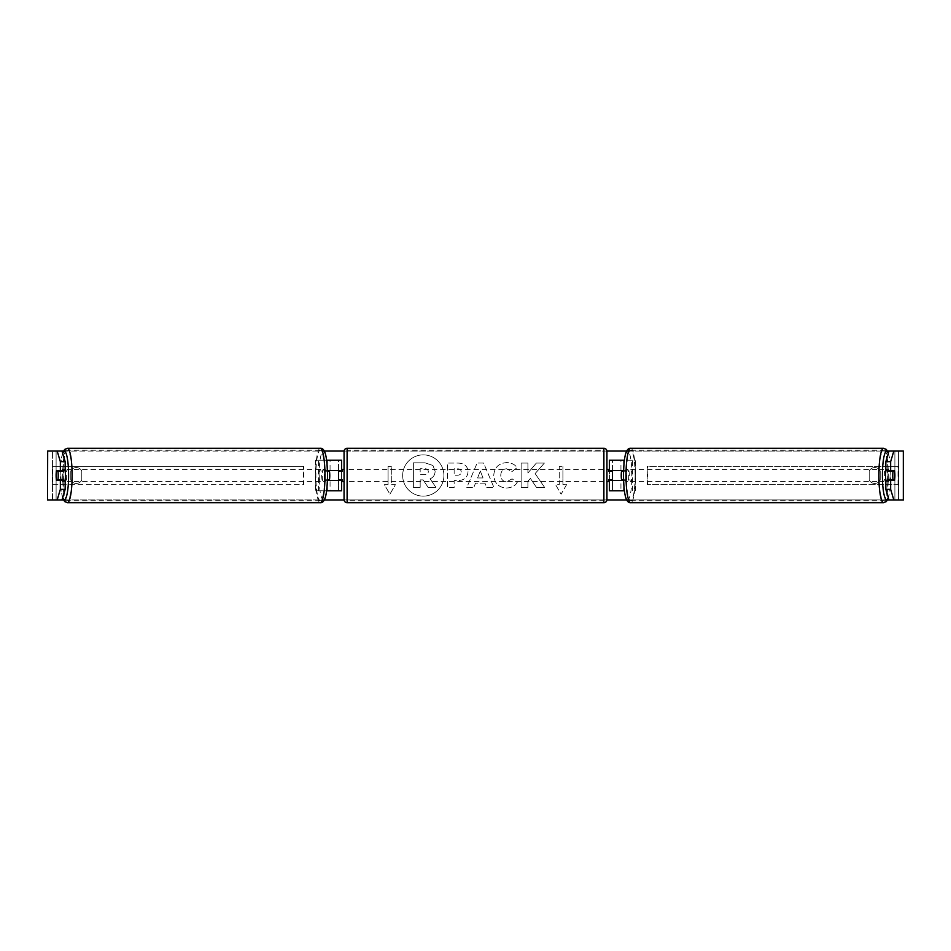 <?xml version="1.0" encoding="UTF-8"?>
<svg xmlns="http://www.w3.org/2000/svg" width="951" height="951" viewBox="0 0 951 951"><rect width="100%" height="100%" fill="white"/><g stroke="black" fill="none" stroke-linecap="round" stroke-linejoin="round"><path stroke-width="0.71" stroke-dasharray="4.75 3.57" d="M329.462 471.22L327.94 471.22A6.11 1.058 -90 0 0 327.643 475.5A6.11 1.058 -90 0 0 327.94 479.78A6.11 1.058 -90 0 1 327.643 475.5A6.11 1.058 -90 0 1 327.94 471.22L324.327 471.22A6.11 1.058 -90 0 1 325.087 469.39L323.281 469.39A6.11 1.058 -90 0 0 322.223 475.5A6.11 1.058 -90 0 0 323.281 481.61A6.11 1.058 -90 0 0 324.35 475.5A6.11 1.058 -90 0 0 323.281 469.39M327.441 470.614L325.052 470.614A6.11 1.058 -90 0 0 324.636 475.5A6.11 1.058 -90 0 0 325.052 480.386L327.441 480.386M318.395 490.787L318.395 460.213L315.387 460.213L315.387 490.787L330.056 490.787L330.056 480.386L325.052 480.386M315.387 460.213L326.609 460.213M315.387 490.787L326.609 490.787M327.049 460.213L341.611 460.213L341.611 490.787L327.049 490.787M341.611 460.213L338.556 460.213L338.556 470.614L325.052 470.614M341.611 490.787L338.556 490.787L338.556 460.213M338.556 479.78L338.556 471.22L338.556 479.78L342.229 479.78L342.229 481.61M338.556 490.787L338.556 480.386L341.611 480.386M341.611 479.78L341.611 471.22M318.395 460.213L330.056 460.213L330.056 470.614M330.056 480.386L338.556 480.386M338.556 470.614L341.611 470.614M621.538 479.78L623.06 479.78A6.11 1.058 -90 0 0 623.357 475.5A6.11 1.058 -90 0 0 623.06 471.22A6.11 1.058 -90 0 1 623.357 475.5A6.11 1.058 -90 0 1 623.06 479.78L626.673 479.78A6.11 1.058 -90 0 1 625.913 481.61A6.11 1.058 -90 0 1 625.152 479.78L623.547 479.78M623.951 460.213L612.444 460.213L612.444 470.614L625.948 470.614A6.11 1.058 -90 0 1 626.364 475.5A6.11 1.058 -90 0 1 625.948 480.386L623.559 480.386M623.559 470.614L625.948 470.614M635.613 490.787L635.613 460.213L624.391 460.213M625.948 480.386L620.944 480.386L620.944 490.787L609.389 490.787L612.444 490.787L612.444 460.213L609.389 460.213L612.444 460.213M612.444 479.78L612.444 471.22L612.444 479.78L608.771 479.78L608.771 481.61M612.444 490.787L612.444 480.386L609.389 480.386M609.389 490.787L609.389 460.213M609.389 479.78L609.389 471.22M632.605 490.787L632.605 460.213L635.613 460.213M632.605 460.213L620.944 460.213L620.944 470.614M620.944 480.386L612.444 480.386M612.444 470.614L609.389 470.614M885.975 470.614A6.11 1.058 -90 0 1 886.605 469.39A6.11 1.058 -90 0 1 887.663 475.5A6.11 1.058 -90 0 1 886.605 481.61A6.11 1.058 -90 0 1 885.975 480.386M887.77 470.614A6.11 1.058 -90 0 1 888.412 469.39A6.11 1.058 -90 0 1 889.054 470.614M894.594 471.22L887.652 471.22M887.652 479.78L894.594 479.78M889.054 480.386A6.11 1.058 -90 0 1 888.412 481.61A6.11 1.058 -90 0 1 887.77 480.386M628.777 475.5A6.11 1.058 -90 0 1 627.719 481.61A6.11 1.058 -90 0 1 626.65 475.5A6.11 1.058 -90 0 1 627.719 469.39A6.11 1.058 -90 0 1 628.777 475.5M621.538 471.22L626.673 471.22A6.11 1.058 -90 0 0 625.913 469.39A6.11 1.058 -90 0 0 625.152 471.22L623.547 471.22M625.152 471.22L626.673 471.22M626.673 479.78L625.152 479.78M629.669 475.5A6.11 1.058 -90 0 1 630.727 469.39A6.11 1.058 -90 0 1 631.785 475.5A6.11 1.058 -90 0 1 630.727 481.61A6.11 1.058 -90 0 1 629.669 475.5M882.54 475.5A6.11 1.058 -90 0 1 883.598 469.39A6.11 1.058 -90 0 1 884.656 475.5A6.11 1.058 -90 0 1 883.598 481.61A6.11 1.058 -90 0 1 882.54 475.5M879.211 475.5A25.249 4.386 -90 0 1 883.598 450.251A25.249 4.386 -90 0 1 887.984 475.5A25.249 4.386 -90 0 1 883.598 500.749A25.249 4.386 -90 0 1 879.211 475.5M635.113 475.5A25.249 4.386 -90 0 1 630.727 500.749A25.249 4.386 -90 0 1 626.34 475.5A25.249 4.386 -90 0 1 630.727 450.251A25.249 4.386 -90 0 1 635.113 475.5M423.29 454.875A20.625 20.625 0 0 0 402.665 475.5A20.625 20.625 0 0 0 423.29 496.125A20.625 20.625 0 0 0 443.903 475.5A20.625 20.625 0 0 0 423.29 454.875A20.625 20.625 0 0 0 402.665 475.5A20.625 20.625 0 0 0 423.29 496.125A20.625 20.625 0 0 0 443.903 475.5A20.625 20.625 0 0 0 423.29 454.875M47.681 499.953L56.109 499.953L47.55 499.953L52.436 499.953L47.55 499.953L47.55 451.047L61.981 451.047L47.681 451.047M63.432 451.047L324.243 451.047M344.072 451.047L606.928 451.047M626.757 451.047L887.568 451.047M903.319 451.047L889.019 451.047L903.45 451.047L898.564 451.047L903.45 451.047L903.45 499.953L894.891 499.953L903.319 499.953M56.109 499.953L61.981 499.953L52.495 499.953L52.436 451.047L898.564 451.047L898.505 499.953L889.019 499.953L894.891 499.953L894.891 451.047L894.891 499.953L56.109 499.953L56.109 451.047L56.109 499.953M63.432 499.953L324.243 499.953M344.072 499.953L606.928 499.953M626.757 499.953L887.568 499.953M535.116 473.586L544.376 463.078L536.34 463.078L527.912 472.992L527.912 463.078L521.136 463.078L521.136 487.53L527.912 487.53L527.912 481.206L530.396 478.448L536.542 487.53L544.685 487.53L535.116 473.586L544.376 463.078L536.34 463.078L527.912 472.992L527.912 463.078L521.136 463.078L521.136 487.53L527.912 487.53L527.912 481.206L530.396 478.448L536.542 487.53L544.685 487.53L535.116 473.586M484.974 483.191L475.5 483.191L473.776 487.53L466.786 487.53L477.129 463.054L483.619 463.054L493.961 487.53L486.746 487.53L484.974 483.191L475.5 483.191L473.776 487.53L466.786 487.53L477.129 463.054L483.619 463.054L493.961 487.53L486.746 487.53L484.974 483.191M81.786 479.993A6.11 6.11 0 0 1 70.778 479.993L70.778 471.007A6.11 6.11 0 0 1 81.786 471.007L81.786 479.993A6.11 6.11 0 0 1 70.778 479.993L70.778 471.007A6.11 6.11 0 0 1 81.786 471.007L81.786 479.993M880.222 479.993L880.222 471.007A6.11 6.11 0 0 0 869.214 471.007L869.214 479.993A6.11 6.11 0 0 0 880.222 479.993L880.222 471.007A6.11 6.11 0 0 0 869.214 471.007L869.214 479.993A6.11 6.11 0 0 0 880.222 479.993M566.594 484.665L561.09 494.199L555.586 484.665L559.259 484.665L559.259 466.335L562.921 466.335L559.259 466.335L559.259 484.665L555.586 484.665L561.09 494.199L566.594 484.665L562.921 484.665L562.921 466.335L562.921 484.665L566.594 484.665M388.079 484.665L384.406 484.665L389.91 494.199L395.414 484.665L391.741 484.665L391.741 466.335L388.079 466.335L391.741 466.335L391.741 484.665L395.414 484.665L389.91 494.199L384.406 484.665L388.079 484.665L388.079 466.335L388.079 484.665M468.011 471.672L468.011 471.744C467.547 477.557 464.04 480.493 457.502 480.54L454.15 480.54L454.15 487.53L447.374 487.53L447.374 463.078L457.847 463.078C464.326 463.232 467.714 466.097 468.011 471.672L468.011 471.744C467.547 477.557 464.04 480.493 457.502 480.54L454.15 480.54L454.15 487.53L447.374 487.53L447.374 463.078L457.847 463.078C464.326 463.232 467.714 466.097 468.011 471.672M517.201 482.502C515.145 485.925 511.531 487.768 506.372 488.018C498.669 487.459 494.472 483.239 493.759 475.369L493.759 475.298C494.354 467.5 498.645 463.268 506.645 462.59C511.519 462.78 514.978 464.48 517.023 467.69L511.923 471.637L506.574 468.772C502.924 469.14 500.975 471.292 500.749 475.238L500.749 475.298C500.975 479.316 502.924 481.491 506.574 481.836L512.102 478.864L517.201 482.502C515.145 485.925 511.531 487.768 506.372 488.018C498.669 487.459 494.472 483.239 493.759 475.369L493.759 475.298C494.354 467.5 498.645 463.268 506.645 462.59C511.519 462.78 514.978 464.48 517.023 467.69L511.923 471.637L506.574 468.772C502.924 469.14 500.975 471.292 500.749 475.238L500.749 475.298C500.975 479.316 502.924 481.491 506.574 481.836L512.102 478.864L517.201 482.502M889.767 479.78A6.11 1.058 90 0 0 889.767 471.22M894.463 470.614L885.833 470.614M885.833 480.386L894.463 480.386M898.564 499.953L898.564 451.047L898.564 499.953M52.436 499.953L52.436 451.047L52.436 499.953M56.537 470.614L65.167 470.614M61.233 479.78A6.11 1.058 90 0 1 60.923 475.5A6.11 1.058 90 0 1 61.233 471.22M65.167 480.386L56.537 480.386M435.118 471.185L435.118 471.256C434.964 474.989 433.276 477.497 430.078 478.781L435.927 487.328L428.081 487.328L423.147 479.898L420.176 479.898L420.176 487.328L413.376 487.328L413.376 462.816L424.966 462.816L432.943 465.479L435.118 471.256C434.964 474.989 433.276 477.497 430.078 478.781L435.927 487.328L428.081 487.328L423.147 479.898L420.176 479.898L420.176 487.328L413.376 487.328L413.376 462.816L424.966 462.816L432.943 465.479L435.118 471.185M477.58 477.949L483.037 477.949L480.326 471.042L477.58 477.949L483.037 477.949L480.326 471.042L477.58 477.949M461.235 471.981C461.152 469.865 459.856 468.795 457.324 468.772L454.15 468.772L454.15 475.238L457.36 475.238C459.856 475.131 461.152 474.074 461.235 472.053L461.235 471.981C461.152 469.865 459.856 468.795 457.324 468.772L454.15 468.772L454.15 475.238L457.36 475.238C459.856 475.131 461.152 474.074 461.235 472.053L461.235 471.981M428.295 471.672L428.295 471.601C428.2 469.675 426.975 468.712 424.621 468.7L420.176 468.7L420.176 474.585L424.645 474.585C427.023 474.501 428.235 473.539 428.295 471.672L428.295 471.601C428.2 469.675 426.975 468.712 424.621 468.7L420.176 468.7L420.176 474.585L424.645 474.585C427.023 474.501 428.235 473.539 428.295 471.672M65.025 470.614A6.11 1.058 -90 0 0 64.395 469.39A6.11 1.058 -90 0 0 63.337 475.5A6.11 1.058 -90 0 0 64.395 481.61A6.11 1.058 -90 0 0 65.025 480.386M61.946 480.386A6.11 1.058 -90 0 0 62.588 481.61A6.11 1.058 -90 0 0 63.23 480.386M63.348 479.78L56.406 479.78M56.406 471.22L63.348 471.22M63.23 470.614A6.11 1.058 -90 0 0 62.588 469.39A6.11 1.058 -90 0 0 61.946 470.614M323.281 481.61L325.087 481.61A6.11 1.058 -90 0 1 324.327 479.78L329.462 479.78M325.087 481.61A6.11 1.058 -90 0 0 325.848 479.78L327.453 479.78M325.087 469.39A6.11 1.058 -90 0 1 325.848 471.22L327.453 471.22M325.848 471.22L324.327 471.22M324.327 479.78L325.848 479.78M319.215 475.5A6.11 1.058 -90 0 0 320.273 481.61A6.11 1.058 -90 0 0 321.331 475.5A6.11 1.058 -90 0 0 320.273 469.39A6.11 1.058 -90 0 0 319.215 475.5M66.344 475.5A6.11 1.058 -90 0 0 67.402 481.61A6.11 1.058 -90 0 0 68.46 475.5A6.11 1.058 -90 0 0 67.402 469.39A6.11 1.058 -90 0 0 66.344 475.5M71.789 475.5A25.249 4.386 -90 0 0 67.402 450.251A25.249 4.386 -90 0 0 63.016 475.5A25.249 4.386 -90 0 0 67.402 500.749A25.249 4.386 -90 0 0 71.789 475.5M324.66 475.5A25.249 4.386 -90 0 0 320.273 450.251A25.249 4.386 -90 0 0 315.887 475.5A25.249 4.386 -90 0 0 320.273 500.749A25.249 4.386 -90 0 0 324.66 475.5M606.94 499.644L606.94 451.356M606.94 481.61L606.94 469.39L606.94 481.61M608.771 469.39L608.771 471.22L612.444 471.22M344.06 451.356L344.06 499.644M344.06 481.61L344.06 469.39L344.06 481.61M338.556 471.22L342.229 471.22L342.229 469.39M603.885 469.39L603.885 481.61L603.885 469.39L347.115 469.39L347.115 481.61L347.115 469.39M603.885 481.61L347.115 481.61M347.115 450.251L347.115 500.749L347.115 450.251L603.885 450.251L603.885 500.749L347.115 500.749M603.885 500.749L603.885 450.251M52.436 484.665L52.436 466.335L303.155 466.335L303.155 484.665L52.436 484.665L52.983 466.335L303.155 466.335M52.983 484.665L303.702 484.665L303.702 466.335M898.564 466.335L898.564 484.665L647.845 484.665L647.845 466.335L898.564 466.335L647.845 466.335M898.564 484.665L647.845 484.665M647.298 484.665L647.298 466.335M898.017 484.665L898.017 466.335M327.049 470.614L327.049 464.243M327.049 486.757L327.049 480.386M623.951 486.757L623.951 480.386M623.951 470.614L623.951 464.243M883.598 502.71A27.21 4.719 90 0 0 888.317 475.5A27.21 4.719 90 0 0 883.598 448.29M888.305 453.413A24.144 4.196 -90 0 1 890.802 475.5A24.144 4.196 -90 0 1 888.305 497.587M630.727 448.29A27.21 4.719 -90 0 1 635.446 475.5A27.21 4.719 -90 0 1 630.727 502.71M631.916 475.5A24.144 4.196 90 0 0 627.719 451.356A24.144 4.196 90 0 0 623.523 475.5A24.144 4.196 90 0 0 627.719 499.644A24.144 4.196 90 0 0 631.916 475.5M67.402 502.71A27.21 4.719 90 0 1 62.683 475.5A27.21 4.719 90 0 1 67.402 448.29M62.695 453.413A24.144 4.196 -90 0 0 60.198 475.5A24.144 4.196 -90 0 0 62.695 497.587M320.273 448.29A27.21 4.719 -90 0 0 315.554 475.5A27.21 4.719 -90 0 0 320.273 502.71M327.477 475.5A24.144 4.196 90 0 1 323.281 499.644A24.144 4.196 90 0 1 319.084 475.5A24.144 4.196 90 0 1 323.281 451.356A24.144 4.196 90 0 1 327.477 475.5M603.885 448.29L603.885 502.71M347.115 502.71L347.115 448.29M888.412 453.056L890.255 462.923L890.849 475.5L890.255 488.077L888.412 497.944M886.605 469.39L888.412 469.39M886.605 481.61L888.412 481.61M627.719 469.39L625.913 469.39M625.913 481.61L627.719 481.61M630.727 469.39L883.598 469.39M630.727 481.61L883.598 481.61M630.727 500.749L883.598 500.749M630.727 450.251L883.598 450.251M62.588 497.944L60.745 488.077L60.151 475.5L60.745 462.923L62.588 453.056M64.395 481.61L62.588 481.61M64.395 469.39L62.588 469.39M320.273 481.61L67.402 481.61M320.273 469.39L67.402 469.39M320.273 450.251L67.402 450.251M320.273 500.749L67.402 500.749"/><path stroke-width="1.43" d="M327.94 479.78A6.11 1.058 -90 0 0 328.059 480.386M326.609 460.213L341.611 460.213L341.611 470.614L327.441 470.614M326.609 490.787L341.611 490.787L341.611 479.78M338.556 480.386L338.556 470.614M341.611 471.22L341.611 470.614M327.441 480.386L341.611 480.386M328.059 470.614A6.11 1.058 -90 0 0 327.94 471.22M622.941 470.614A6.11 1.058 -90 0 1 623.06 471.22M624.391 490.787L609.389 490.787L609.389 479.78M624.391 460.213L609.389 460.213L609.389 470.614L623.559 470.614M612.444 480.386L612.444 479.78L608.771 479.78L608.771 481.61L606.94 481.61M612.444 479.78L612.444 470.614M609.389 471.22L609.389 470.614M623.559 480.386L609.389 480.386M623.06 479.78A6.11 1.058 -90 0 1 622.941 480.386M885.975 480.386A6.11 1.058 -90 0 1 885.547 475.5A6.11 1.058 -90 0 1 885.975 470.614M892.775 475.5A6.11 1.058 -90 0 1 893.072 471.22L894.594 471.22A6.11 1.058 -90 0 1 894.891 475.5A6.11 1.058 -90 0 1 894.594 479.78L893.072 479.78A6.11 1.058 -90 0 1 892.775 475.5M887.77 470.614A6.11 1.058 -90 0 0 887.652 471.22L893.072 471.22M889.054 470.614A6.11 1.058 -90 0 1 889.173 471.22M889.173 479.78A6.11 1.058 -90 0 1 889.054 480.386M887.77 480.386A6.11 1.058 -90 0 1 887.652 479.78L893.072 479.78M623.547 479.78L621.538 479.78A6.11 1.058 -90 0 1 621.241 475.5A6.11 1.058 -90 0 1 621.538 471.22L623.547 471.22M61.981 451.047L65.167 461.639L60.353 461.639L57.167 451.047L63.432 451.047M324.243 451.047L344.072 451.047M606.928 451.047L626.757 451.047M887.568 451.047L893.833 451.047L890.647 461.639L885.833 461.639L889.019 451.047M61.981 499.953L57.167 499.953L60.353 489.361L65.167 489.361L61.981 499.953L63.432 499.953M324.243 499.953L344.072 499.953M606.928 499.953L626.757 499.953M887.568 499.953L889.019 499.953L885.833 489.361L885.833 480.386L890.647 480.386L890.647 489.361L893.833 499.953L889.019 499.953M47.681 451.047L47.55 499.953L47.681 451.047L57.167 451.047M57.167 499.953L47.681 499.953M903.319 499.953L903.319 451.047L903.45 499.953L893.833 499.953M903.319 451.047L893.833 451.047M885.833 461.639L885.833 470.614L890.647 470.614L890.647 461.639M890.647 470.614L894.463 470.614A6.11 1.058 -90 0 1 894.463 480.386L890.647 480.386M885.833 489.361L890.647 489.361M889.649 480.386A6.11 1.058 90 0 0 889.767 479.78M889.767 471.22A6.11 1.058 90 0 0 889.649 470.614M61.233 471.22A6.11 1.058 90 0 1 61.351 470.614M61.351 480.386A6.11 1.058 90 0 1 61.233 479.78M65.167 489.361L65.167 480.386L60.353 480.386L60.353 489.361M60.353 461.639L60.353 470.614L65.167 470.614L65.167 461.639M60.353 470.614L56.537 470.614A6.11 1.058 -90 0 0 56.109 475.5A6.11 1.058 -90 0 0 56.537 480.386L60.353 480.386M65.025 480.386A6.11 1.058 -90 0 0 65.453 475.5A6.11 1.058 -90 0 0 65.025 470.614M57.928 479.78A6.11 1.058 -90 0 0 58.225 475.5A6.11 1.058 -90 0 0 57.928 471.22L56.406 471.22A6.11 1.058 -90 0 0 56.109 475.5A6.11 1.058 -90 0 0 56.406 479.78L63.348 479.78A6.11 1.058 -90 0 1 63.23 480.386M61.827 479.78A6.11 1.058 -90 0 0 61.946 480.386M57.928 471.22L63.348 471.22A6.11 1.058 -90 0 0 63.23 470.614M61.946 470.614A6.11 1.058 -90 0 0 61.827 471.22M327.453 479.78L329.462 479.78A6.11 1.058 -90 0 0 329.759 475.5A6.11 1.058 -90 0 0 329.462 471.22L327.453 471.22M347.115 448.29A3.055 3.055 0 0 0 344.06 451.356L344.06 499.644A3.055 3.055 0 0 0 347.115 502.71L603.885 502.71A3.055 3.055 0 0 0 606.94 499.644L606.94 451.356A3.055 3.055 0 0 0 603.885 448.29L347.115 448.29L347.115 502.71M612.444 471.22L608.771 471.22L608.771 469.39L606.94 469.39M344.06 469.39L342.229 469.39L342.229 471.22L338.556 471.22M338.556 479.78L342.229 479.78L342.229 481.61L344.06 481.61M327.049 464.243L327.049 460.213M327.049 490.787L327.049 486.757M623.951 490.787L623.951 486.757M623.951 464.243L623.951 460.213M883.598 502.71L630.727 502.71A27.21 4.719 -90 0 1 626.008 475.5A27.21 4.719 -90 0 1 630.727 448.29L883.598 448.29A27.21 4.719 90 0 0 878.867 475.5A27.21 4.719 90 0 0 883.598 502.71L886.356 501.569L888.412 497.944M888.305 497.587A24.144 4.196 -90 0 1 882.409 475.5A24.144 4.196 -90 0 1 888.305 453.413M67.402 502.71L320.273 502.71A27.21 4.719 -90 0 0 324.992 475.5A27.21 4.719 -90 0 0 320.273 448.29L67.402 448.29A27.21 4.719 90 0 1 72.133 475.5A27.21 4.719 90 0 1 67.402 502.71L64.644 501.569L62.588 497.944M62.695 497.587A24.144 4.196 -90 0 0 68.591 475.5A24.144 4.196 -90 0 0 62.695 453.413M603.885 502.71L603.885 448.29M883.598 448.29L886.356 449.431L888.412 453.056M630.727 448.29C625.104 447.659 623.797 460.153 623.476 475.5C623.797 490.847 625.104 503.341 630.727 502.71M320.273 502.71C325.896 503.341 327.203 490.847 327.524 475.5C327.203 460.153 325.896 447.659 320.273 448.29M67.402 448.29L64.644 449.431L62.588 453.056"/></g></svg>
